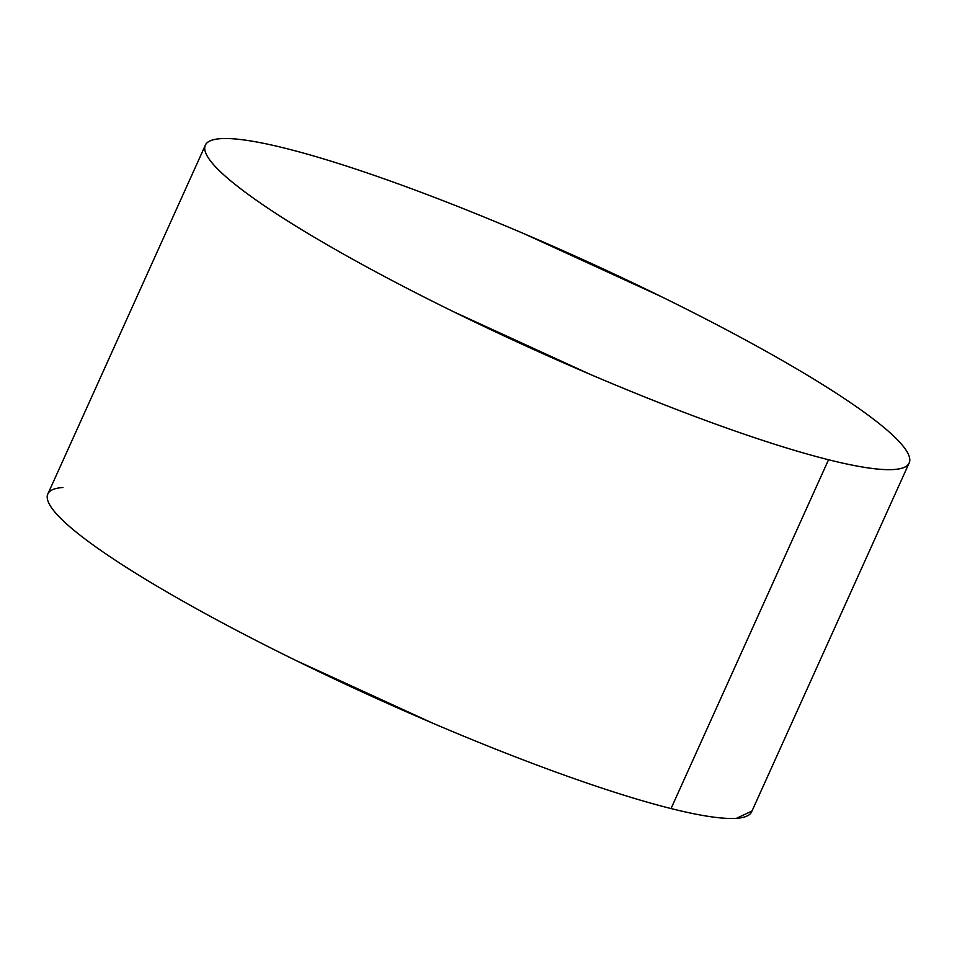 <?xml version="1.0" encoding="UTF-8"?>
<svg xmlns="http://www.w3.org/2000/svg" width="957" height="957" viewBox="0 0 957 957"><rect width="100%" height="100%" fill="white"/><g stroke="black" fill="none" stroke-linecap="round" stroke-linejoin="round"><path stroke-width="1.44" d="M205.348 145.201L47.85 494.015A386.114 51.08 24.3 0 0 270.245 647.698A386.114 51.08 24.3 0 0 671.036 808.557L828.535 459.743L671.036 808.557A386.114 51.08 24.3 0 0 751.652 811.799L909.15 462.985A386.114 51.08 -155.7 0 1 828.535 459.743A386.114 51.08 -155.7 0 1 427.743 298.883A386.114 51.08 -155.7 0 1 205.348 145.201A386.114 51.08 -155.7 0 1 285.964 148.443A386.114 51.08 -155.7 0 1 686.755 309.302A386.114 51.08 -155.7 0 1 909.15 462.985M752.023 810.986L736.543 818.307C722.726 819.288 700.895 816.034 671.036 808.557C641.19 801.069 605.59 789.92 564.235 775.098C522.893 760.289 478.943 742.931 432.397 723.037L295.581 660.306C250.925 638.379 210.6 617.086 174.629 596.45C138.657 575.803 109.756 557.381 87.948 541.183C66.141 524.974 53.066 512.222 48.735 502.927C44.405 493.621 49.154 488.477 62.971 487.496M285.964 148.443C315.81 155.931 351.41 167.08 392.765 181.902C434.107 196.711 478.057 214.069 524.603 233.963L661.419 296.694C706.075 318.621 746.4 339.914 782.371 360.55C818.343 381.197 847.244 399.619 869.052 415.817C890.859 432.026 903.934 444.778 908.265 454.073C912.595 463.379 907.846 468.523 894.029 469.504C880.225 470.485 858.393 467.231 828.535 459.743C798.676 452.254 763.076 441.105 721.734 426.284C680.379 411.474 636.441 394.117 589.883 374.235L453.08 311.503C408.412 289.564 368.098 268.271 332.127 247.636C296.144 227 267.254 208.578 245.447 192.369C223.627 176.172 210.564 163.42 206.234 154.113C201.903 144.818 206.64 139.674 220.457 138.693C234.274 137.712 256.105 140.966 285.964 148.443"/></g></svg>
